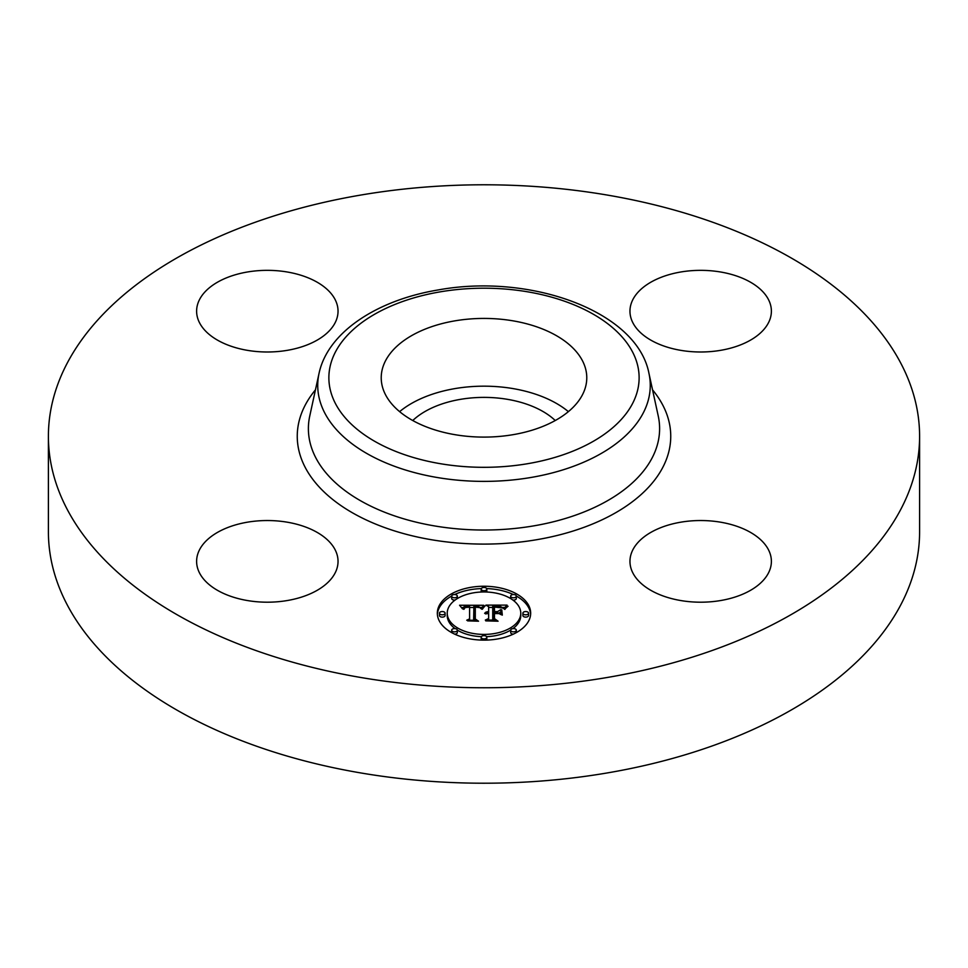 <?xml version="1.0" encoding="UTF-8"?>
<svg xmlns="http://www.w3.org/2000/svg" width="968" height="968" viewBox="0 0 968 968"><rect width="100%" height="100%" fill="white"/><g stroke="black" fill="none" stroke-linecap="round" stroke-linejoin="round"><path stroke-width="1.45" d="M399.627 411.63A102.777 59.338 180 0 1 568.373 411.63M412.755 420.523A83.345 48.122 180 0 1 460.538 399.336A83.345 48.122 180 0 1 555.245 420.523M919.6 436.265L919.6 531.735A435.6 251.486 180 0 1 606.634 773.045A435.6 251.486 180 0 1 48.4 531.735L48.4 436.265A435.6 251.486 180 0 1 361.366 194.955A435.6 251.486 180 0 1 919.6 436.265A435.6 251.486 180 0 1 606.634 677.588A435.6 251.486 180 0 1 48.4 436.265M582.615 361.052A102.777 59.338 180 0 1 586.777 377.762A102.777 59.338 180 0 1 498.617 436.495A102.777 59.338 180 0 1 385.385 394.472A102.777 59.338 180 0 1 381.223 377.762A102.777 59.338 180 0 1 469.383 319.029A102.777 59.338 180 0 1 582.615 361.052M720.591 600.547A70.712 40.825 180 0 1 629.962 561.367A70.712 40.825 180 0 1 680.77 522.188A70.712 40.825 180 0 1 771.387 561.367A70.712 40.825 180 0 1 720.591 600.547M768.531 299.681A70.712 40.825 180 0 1 771.387 311.176A70.712 40.825 180 0 1 710.73 351.578A70.712 40.825 180 0 1 632.818 322.671A70.712 40.825 180 0 1 629.962 311.176A70.712 40.825 180 0 1 690.62 270.762A70.712 40.825 180 0 1 768.531 299.681M247.409 271.996A70.712 40.825 180 0 1 338.038 311.176A70.712 40.825 180 0 1 287.23 350.343A70.712 40.825 180 0 1 196.613 311.176A70.712 40.825 180 0 1 247.409 271.996M335.182 549.872A70.712 40.825 180 0 1 338.038 561.367A70.712 40.825 180 0 1 277.38 601.781A70.712 40.825 180 0 1 199.468 572.862A70.712 40.825 180 0 1 196.613 561.367A70.712 40.825 180 0 1 257.27 520.953A70.712 40.825 180 0 1 335.182 549.872M530.67 613.18A46.67 26.947 180 0 1 484 640.126A46.67 26.947 180 0 1 437.33 613.18A46.67 26.947 180 0 1 484 586.245A46.67 26.947 180 0 1 530.67 613.18M520.772 613.18A36.772 21.236 180 0 1 484 634.415A36.772 21.236 180 0 1 447.228 613.18A36.772 21.236 180 0 1 484 591.956A36.772 21.236 180 0 1 520.772 613.18L520.772 615.491A36.772 21.236 0 0 1 512.895 628.619M483.867 605.29L481.06 608.691L478.591 606.464L473.896 606.186L473.654 618.951L476.062 620.234L466.733 620.234L469.589 618.854L469.589 607.142L465.354 607.517L463.575 609.283L465.027 607.263L469.589 606.258L464.071 606.682L462.535 608.896L459.582 605.242L483.867 605.29M485.016 606.089L481.81 609.199L485.016 606.089M479.535 607.589L475.3 607.142L475.288 618.988L478.531 621.202L467.641 620.875L477.406 620.875L474.671 619.072L474.671 606.803L479.547 607.408M507.063 605.121L503.711 608.654L500.456 606.416L492.724 606.101L492.724 611.607L493.97 611.607L493.97 606.755L500.081 606.9L502.452 607.952L494.479 607.069L494.479 611.607L497.552 611.607L500.819 609.622L500.819 614.559L497.395 612.599L492.724 612.599L492.724 618.54L495.338 620.065L485.319 620.065L488.646 618.54L488.646 613.47L485.5 613.906L488.646 612.599L484.605 613.288L488.646 611.607L488.646 606.646L485.888 605.121L507.063 605.121M508.055 606.234L504.509 609.283L508.055 606.234M502.307 615.116L501.775 609.852L501.775 614.946M494.479 613.591L494.479 618.625L498.072 621.202L485.742 620.875L496.923 620.875L493.97 618.77L493.97 613.276L498.653 613.591L494.479 613.591M486.831 589.101A2.831 1.633 180 0 1 484 590.734A2.831 1.633 180 0 1 481.169 589.101A2.831 1.633 180 0 1 484 587.467A2.831 1.633 180 0 1 486.831 589.101L486.831 591.412A2.831 1.633 0 0 1 486.626 592.005M528.552 613.18A2.831 1.633 180 0 1 525.721 614.813A2.831 1.633 180 0 1 522.889 613.18A2.831 1.633 180 0 1 525.721 611.546A2.831 1.633 180 0 1 528.552 613.18L528.552 615.491A2.831 1.633 0 0 1 525.721 617.124A2.831 1.633 0 0 1 522.889 615.491L522.889 613.18M516.331 596.155A2.831 1.633 180 0 1 513.5 597.788A2.831 1.633 180 0 1 510.668 596.155A2.831 1.633 180 0 1 513.5 594.521A2.831 1.633 180 0 1 516.331 596.155L516.331 598.466A2.831 1.633 0 0 1 512.895 600.063M486.831 637.271A2.831 1.633 180 0 1 484 638.904A2.831 1.633 180 0 1 481.169 637.271A2.831 1.633 180 0 1 484 635.637A2.831 1.633 180 0 1 486.831 637.271L486.831 639.582A2.831 1.633 0 0 1 486.686 640.09M516.331 630.216A2.831 1.633 180 0 1 513.5 631.85A2.831 1.633 180 0 1 510.668 630.216A2.831 1.633 180 0 1 513.5 628.583A2.831 1.633 180 0 1 516.331 630.216L516.331 632.528A2.831 1.633 0 0 1 516.331 632.624M439.448 613.18A2.831 1.633 180 0 1 442.279 611.546A2.831 1.633 180 0 1 445.111 613.18A2.831 1.633 180 0 1 442.279 614.813A2.831 1.633 180 0 1 439.448 613.18L439.448 615.491A2.831 1.633 0 0 0 442.279 617.124A2.831 1.633 0 0 0 445.111 615.491L445.111 613.18M451.669 596.155A2.831 1.633 180 0 1 454.5 594.521A2.831 1.633 180 0 1 457.332 596.155A2.831 1.633 180 0 1 454.5 597.788A2.831 1.633 180 0 1 451.669 596.155L451.669 598.466A2.831 1.633 0 0 0 455.105 600.063M451.669 630.216A2.831 1.633 180 0 1 454.5 628.583A2.831 1.633 180 0 1 457.332 630.216A2.831 1.633 180 0 1 454.5 631.85A2.831 1.633 180 0 1 451.669 630.216L451.669 632.528A2.831 1.633 0 0 0 451.669 632.624M498.593 613.288L500.819 611.933L500.819 614.559M488.646 607.432L492.724 607.432M502.501 607.432L504.594 607.432M488.646 611.607L488.646 612.599M488.041 611.655L488.041 612.575M487.485 611.728L487.485 612.599M486.964 611.824L486.964 612.659M486.505 611.945L486.505 612.744M486.069 612.103L486.069 612.853M485.694 612.284L485.694 612.986M485.355 612.49L485.355 613.131M488.646 618.54L488.646 620.065M492.724 618.54L492.724 620.065M497.552 611.607L497.552 612.696M494.479 611.607L494.479 612.599M493.97 611.607L493.97 612.599M492.724 611.607L492.724 612.599M461.446 607.541L462.982 607.529M469.589 607.505L473.872 607.481M480.092 607.456L481.846 607.444M469.589 606.258L469.589 607.142M464.434 607.614L464.434 608.279M464.277 607.759L464.277 608.618M464.132 607.928L464.132 609.15M463.999 608.11L463.999 609.283M463.878 608.315L463.878 609.283M463.781 608.533L463.781 609.283M469.589 618.854L469.589 620.234M473.654 618.951L473.654 620.234M484.508 605.908L484.508 606.549M484.218 606.137L484.218 606.839M483.939 606.404L483.939 607.154M483.649 606.706L483.649 607.493M483.359 607.021L483.359 607.856M483.068 607.384L483.068 608.255M482.766 607.759L482.766 608.666M482.475 608.182L482.475 609.102M482.173 608.618L482.173 609.271M506.663 606.718L506.663 607.323M506.228 607.081L506.228 607.735M505.828 607.444L505.828 608.146M505.477 607.807L505.477 608.569M505.175 608.182L505.175 609.017M504.909 608.545L504.909 609.429M474.671 619.072L474.671 609.114L475.3 609.114M493.97 618.77L494.479 615.587M530.633 614.341A46.67 26.947 0 0 0 516.331 596.058M513.306 594.521A46.67 26.947 0 0 0 486.686 588.592M481.314 588.592A46.67 26.947 0 0 0 454.694 594.521M451.669 596.058A46.67 26.947 0 0 0 437.367 614.341M447.228 613.18L447.228 615.491A36.772 21.236 0 0 0 455.105 628.619M457.319 630.107A36.772 21.236 0 0 0 481.374 636.666M486.626 636.666A36.772 21.236 0 0 0 510.68 630.107M481.169 589.101L481.169 591.412A2.831 1.633 0 0 0 481.374 592.005M510.668 596.155L510.668 598.466A2.831 1.633 0 0 0 510.68 598.575M481.169 637.271L481.169 639.582A2.831 1.633 0 0 0 481.314 640.09M510.668 630.216L510.668 632.528A2.831 1.633 0 0 0 513.306 634.161M457.319 598.575A2.831 1.633 0 0 0 457.332 598.466L457.332 596.155M454.694 634.161A2.831 1.633 0 0 0 457.332 632.528L457.332 630.216M648.971 373.43L658.24 415.998A175.607 101.386 180 0 1 533.441 525.926A175.607 101.386 180 0 1 309.76 415.998L319.029 373.43C327.728 332.193 377.084 300.019 438.431 289.904C530.585 273.049 637.234 311.345 648.971 373.43A166.266 96.001 180 0 1 530.815 477.502A166.266 96.001 180 0 1 319.029 373.43M652.541 389.838A186.751 107.823 180 0 1 536.574 539.733A186.751 107.823 180 0 1 341.825 506.179A186.751 107.823 180 0 1 315.459 389.838M527.669 463.696A155.134 89.564 180 0 1 335.146 402.978A155.134 89.564 180 0 1 440.331 291.828A155.134 89.564 180 0 1 632.854 352.546A155.134 89.564 180 0 1 527.669 463.696"/></g></svg>
